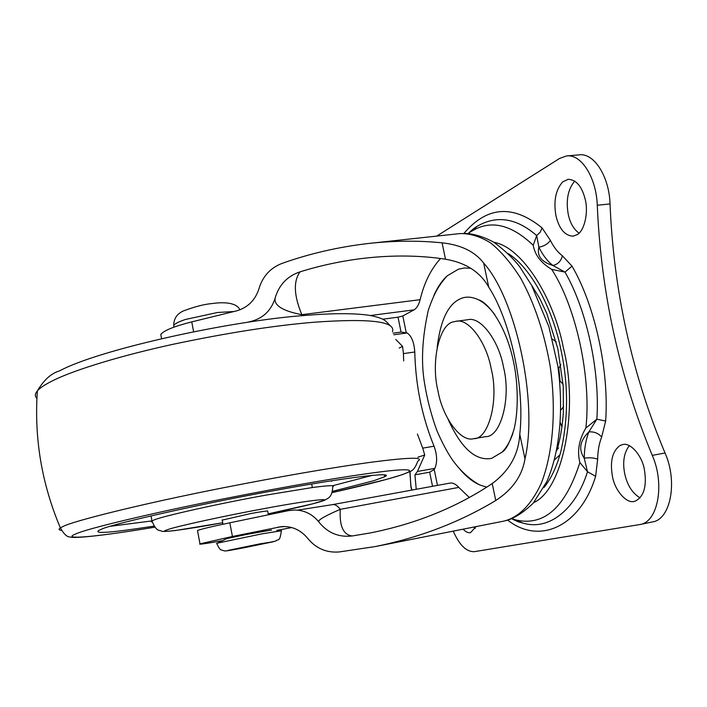 <?xml version="1.0" encoding="UTF-8"?>
<svg xmlns="http://www.w3.org/2000/svg" width="707" height="707" viewBox="0 0 707 707"><rect width="100%" height="100%" fill="white"/><g stroke="black" fill="none" stroke-linecap="round" stroke-linejoin="round"><path stroke-width="1.06" d="M216.696 543.559L226.647 538.646L253.221 533.034L271.347 530.135M494.953 314.862C489.668 307.713 484.207 302.702 478.577 299.848C472.311 296.869 466.647 296.348 461.583 298.292C448.662 303.126 440.523 319.476 437.173 347.34M470.844 268.289L464.455 267.997L458.507 269.155L447.292 275.783C442.237 280.272 437.792 286.768 433.948 295.27M460.177 469.589C466.54 476.889 473.027 481.997 479.629 484.905L486.796 487.158M448.167 419.454C461.203 448.309 475.705 461.282 491.665 458.366L502.12 452.1C506.362 447.902 509.933 441.725 512.849 433.559M417.422 471.454L424.73 455.016L422.715 448.141L434.054 446.197C437.2 454.972 437.456 462.36 434.832 468.361L417.422 471.454L414.921 474.839L429.662 472.205L434.204 469.457L434.832 468.361M393.101 333.156L401.055 332.078L407.144 332.953C411.58 336.011 414.125 342.365 414.77 352.006L403.432 353.615L402.566 346.386L395.796 339.475M410.9 486.009L409.919 472.462L410.9 486.009L411.916 490.084M411.704 490.119L410.732 486.045M410.025 471.498L409.919 472.462M252.054 321.632L251.833 321.19C263.702 317.85 271.506 310.02 275.244 297.7C273.512 305.274 282.376 310.93 301.845 314.677L301.633 315.737M440.576 258.497C430.961 269.058 424.147 282.782 420.135 299.688C418.774 304.92 416.732 308.314 413.993 309.869L402.813 315.941L398.014 317.187L382.646 319.202M318.618 521.633C318.406 519.751 325.627 515.65 340.27 509.34C337.566 505.814 334.985 504.241 332.537 504.63L450.023 483.093C452.86 482.634 455.776 484.065 458.79 487.406L340.27 509.34C339.298 526.043 343.293 534.916 352.263 535.959C338.883 537.506 327.871 533.007 319.237 522.446C312.936 514.457 304.876 510.304 295.058 509.994L288.536 510.613L229.837 522.8C211.879 526.547 201.097 529.119 197.5 530.506L197.58 530.966M332.537 504.63L297.629 510.136M222.201 540.722C205.322 543.718 197.916 544.761 199.993 543.851L232.426 536.472L281.466 526.627C292.035 525.999 300.82 529.95 307.819 538.495C315.976 548.402 326.36 552.892 338.989 551.973L375.329 546.555C419.525 537.62 459.665 522.261 495.757 500.503L492.222 483.57C456.528 507.396 415.893 523.86 370.318 532.937L352.263 535.959M275.244 297.7C279.141 284.727 287.404 276.119 300.015 271.859C320.439 265.478 341.622 260.963 363.566 258.311C392.385 254.988 419.693 255.289 445.49 259.204L442.078 242.837C418.367 240.424 393.622 240.663 367.834 243.553C337.964 247.079 309.419 253.672 282.208 263.34C270.56 267.803 262.854 276.119 259.098 288.306C255.395 300.113 247.821 307.66 236.394 310.921L191.756 321.888C174.187 326.334 163.865 330.514 160.789 334.429L161.214 336.673M300.015 271.859C293.264 281.28 293.873 295.553 301.845 314.677L420.135 299.688M251.833 321.19L246.823 322.41M495.757 500.503C512.442 489.712 522.181 475.829 524.974 458.87C538.283 402.486 516.048 298.822 483.668 263.075C474.892 251.612 461.035 244.861 442.078 242.837M524.974 458.87L519.778 434.257C525.045 388.187 510.701 320.925 488.731 287.104L483.668 263.075M519.778 434.257C518.629 454.336 509.438 470.774 492.222 483.57M445.49 259.204C465.78 262.704 480.194 272.001 488.731 287.104M424.73 455.016L417.855 457.208M416.237 489.288L414.921 474.839M402.566 346.386L399.181 348.065M403.432 353.615L403.688 360.977M417.404 434.018L422.715 448.141M414.77 352.006C415.61 385.43 422.035 416.83 434.054 446.197M276.746 530.409L291.691 527.563M458.79 487.406L469.377 497.534M222.201 520.113L250.976 513.512C262.465 511.426 268.041 510.666 267.714 511.232M153.967 526.114C112.121 532.601 93.695 534.059 98.688 530.489L101.128 529.375C109.744 524.532 201.203 503.711 274.634 490.534C340.942 478.188 397.166 471.101 384.652 476.73L373.853 480.698L332.546 491.321M372.218 475.36L332.511 485.771M151.952 520.909L110.345 526.291M332.263 480.689L331.601 481.237M151.112 516.322L150.255 516.057M476.032 526.618L470.535 532.636C468.317 533.14 465.842 531.982 463.12 529.172M475.237 528.465L473.77 527.068M644.36 469.342C647.055 486.018 644.033 496.606 635.275 501.104L634.382 501.334C626.641 504.047 614.798 490.419 612.474 476.509C609.814 461.371 612.368 451.013 620.154 445.419L622.611 444.606C630.211 442.043 641.947 455.352 644.36 469.342M640.127 497.869C632.5 493.371 627.392 485.47 624.811 474.158C622.399 462.334 623.901 452.842 629.301 445.675M585.228 199.454C588.648 212.224 584.406 231.056 577.186 234.627L573.191 236.156C564.973 235.811 559.237 229.068 555.985 215.935C553.395 201.159 555.649 189.803 562.745 181.84L568.163 179.313C576.24 179.675 581.932 186.392 585.228 199.454M579.033 233.142C573.686 229.201 570.107 223.023 568.313 214.628C565.75 200.408 567.898 189.229 574.756 181.063M560.059 380.932L558.813 368.25M533.228 245.276L536.693 235.564C516.57 218.083 496.774 214.963 477.305 226.205L471.375 231.383C490.331 219.488 510.949 224.128 533.228 245.276C534.899 254.997 541.049 263.022 551.69 269.358C576.072 306.865 591.485 377.45 585.9 427.982C578.998 439.524 576.992 451.039 579.881 462.528C565.52 507.308 544.222 526.459 515.995 519.999L511.903 518.744L523.224 523.162C549.533 530.984 575.984 508.731 587.499 471.763L579.881 462.528M595.639 476.288L587.499 471.763L584.238 458.18C584.371 448.291 585.909 439.533 588.851 431.915C579.864 440.664 578.326 449.422 584.238 458.18C589.391 457.456 593.871 457.783 597.662 459.179L595.639 476.288C580.5 526.308 539.671 545.291 507.732 520.166M572.025 266.141L562.427 255.81C561.04 261.122 557.876 264.347 552.936 265.487L564.99 272.098L572.025 266.141C594.896 305.141 609.257 370.521 605.66 421.027L601.675 436.988C598.281 433.17 594.004 431.482 588.851 431.915L596.849 419.207C600.155 371.246 586.58 309.259 564.99 272.098L551.69 269.358M585.9 427.982L596.849 419.207L605.66 421.027M550.408 240.442C547.739 244.021 543.895 246.275 538.858 247.203C536.772 255.907 541.465 262.005 552.936 265.487C547.501 261.307 542.808 255.209 538.858 247.203L536.693 235.564L540.192 232.188L542.083 227.893L550.408 240.442C553.784 247.203 557.788 252.319 562.427 255.81M436.705 236.103L559.582 158.439L566.404 155.973C581.26 153.596 596.381 177.704 597.274 205.251C601.012 292.733 619.341 376.106 652.269 455.37C665.075 484.198 657.943 522.128 640.012 524.514L474.415 551.654C466.479 551.999 459.417 545.159 453.24 531.134M566.404 155.973L578.971 154.877C593.977 152.491 609.195 176.485 610.035 203.925C613.623 291.081 631.961 374.1 665.031 452.993C677.898 481.679 670.616 519.486 652.508 521.916L640.012 524.514M437.925 390.635C442.299 416.538 460.319 442.405 473.487 438.729L473.884 438.658C488.528 439.347 499.195 400.233 491.241 368.966C486.584 342.418 468.441 317.646 455.75 321.349L453.717 321.818C439.33 323.603 430.74 361.843 437.925 390.635M485.356 436.696L485.762 436.626C500.583 437.271 511.461 398.262 503.499 367.119C498.85 340.677 480.548 316.02 467.689 319.741L455.75 321.349M226.134 538.787L241.874 535.27L271.532 530.047M217.155 543.188L261.882 533.873L281.625 530.745M393.808 334.773L407.144 332.953M375.329 546.555L504.188 521.041C518.956 517.162 531.257 504.71 541.094 483.685C552.927 454.035 556.55 410.581 550.187 366.279C544.275 332.555 534.43 303.17 520.635 278.125C511.17 263.207 501.166 251.48 490.64 242.943C480.062 236.394 469.775 233.283 459.78 233.602M413.993 309.869L370.424 315.516M285.001 526.538L278.081 527.113M232.426 536.472L229.837 522.8M193.63 331.76L191.756 321.888M434.204 469.457L437.465 485.4M429.662 472.205L432.534 486.301M406.198 332.511L402.813 315.941M401.055 332.078L398.014 317.187M312.361 487.538C329.1 485.311 335.887 485.108 332.714 486.902C332.193 497.684 328.057 498.02 325.043 500.026L313.157 503.72L268.218 513.856C293.219 508.616 310.09 504.71 318.822 502.129C337.522 497.056 308.95 500.211 265.903 508.298C227.203 515.288 174.656 526.786 167.859 529.587C154.099 533.785 185.393 529.72 221.918 522.888L175.442 530.524C166.799 531.487 162.203 531.699 161.664 531.16C159.526 529.702 156.627 532.504 151.952 520.9L154.276 519.892C161.594 516.419 222.104 502.889 266.778 494.988L312.361 487.538L311.672 484.021M152.164 522.058L151.174 521.642L151.952 520.9L151.024 515.88M36.914 398.448C34.696 396.3 34.846 393.781 37.374 390.9L38.399 389.813C41.262 386.941 46.759 383.556 54.89 379.65C76.268 369.399 121.471 355.488 173.507 344.194C227.071 332.891 273.768 325.582 313.608 322.268C369.628 318.203 395.911 321.349 392.456 331.698M61.447 530.409C58.734 530.003 58.372 529.163 60.369 527.882L62.737 526.635C71.928 521.413 139.456 504.321 221.768 488.086C280.529 476.5 329.736 467.963 369.39 462.466C408.796 457.314 424.916 456.89 417.749 461.203C415.628 467.256 413.029 470.703 409.927 471.551L402.69 474.547L386.216 479.479L332.166 492.611C361.18 486.036 382.133 480.813 395.036 476.916C415.698 470.844 417.042 467.354 381.312 471.755C342.709 476.721 290.612 485.665 225.02 498.576C148.558 513.671 85.247 529.225 76.064 533.847C59.052 540.316 97 536.913 154.789 527.175M389.743 325.264C385.297 320.333 384.087 318.238 369.001 315.278C354.127 313.148 333.227 313.166 306.308 315.34C231.401 320.492 99.413 349.382 59.662 370.83C51.249 373.287 43.825 379.977 37.374 390.9C34.069 438.207 41.74 483.871 60.369 527.882L60.369 527.882C63.842 534.068 67.015 537.073 69.887 536.905C73.722 538.884 106.686 535.208 154.798 527.183M557.089 448.715L558.194 444.986M533.776 502.544C563.311 489.536 578.847 408.858 563.479 348.295C553.837 297.753 522.128 247.185 494.043 242.333M441.522 282.128L441.248 282.88M471.198 479.646L471.737 480.353M508.033 253.477C531.364 267.794 552.901 309.719 560.837 349.338C568.463 384.272 568.455 418.376 560.81 451.649C556.612 467.071 550.956 479.072 543.842 487.653M559.935 454.822L554.544 459.797M557.478 449.21L558.583 447.929M601.675 436.988C599.138 443.413 597.795 450.801 597.662 459.179M464.013 233.328C487.096 206.179 513.114 204.367 542.083 227.893M597.274 205.251L610.035 203.925M652.269 455.37L665.031 452.993M174.01 327.12L173.745 325.529L174.832 324.327C176.441 322.949 179.94 321.34 185.305 319.502L217.464 312.503L234.017 311.504M260.176 543.807L273.388 541.739L242.916 547.987L227.866 550.426L260.176 543.807M447.292 275.783C439.383 284.497 434.416 292.353 428.336 310.179C422.167 337.734 420.912 362.143 424.571 383.415C427.169 399.34 431.235 414.974 436.758 430.307C441.822 441.99 446.868 451.605 451.906 459.143C459.886 470.394 469.121 478.984 479.629 484.905M478.577 299.848C487.777 302.145 506.079 325.07 513.627 362.249C518.054 383.008 518.655 410.864 513.998 429.441C509.72 442.679 505.761 450.226 502.12 452.1M410.758 485.32L410.016 471.507M506.239 520.564C514.484 518.275 523.507 512.451 533.299 503.101L546.918 481.432C560.147 450.518 563.762 408.991 557.761 365.625L548.924 326.802L531.629 285.328L519.892 267.043C513.865 259.018 505.266 250.791 494.096 242.368C483.464 236.606 473.319 233.593 463.686 233.337M319.016 520.865L318.132 521.032M284.435 526.529L281.466 526.627M199.993 543.851L197.5 530.506M161.585 338.662L160.789 334.429M459.744 233.61L367.834 243.553M384.29 474.936L384.652 476.73M468.281 233.416C471.878 229.925 474.892 227.521 477.305 226.205L468.582 233.443M512.089 518.673L523.224 523.162C518.92 521.775 520.856 523.198 511.744 518.805M531.372 284.859L539.697 298.407L546.794 313.422L557.858 348.728L563.249 386.446L563.346 412.614C562.472 425.057 560.748 436.113 558.168 445.79L556.665 450.836M557.982 443.828L558.795 442.768M561.941 427.072L560.412 422.715M559.626 380.56L563.108 384.343M563.603 406.649L560.907 409.98M558.256 368.992L560.881 364.644M556.223 341.923L552.388 339.121M485.762 436.626L473.884 438.658M239.876 309.834C237.163 303.188 225.489 301.633 212.648 303.489C204.597 304.143 194.849 306.617 183.413 310.93C176.953 313.837 173.728 318.707 173.745 325.529L174.037 327.111M268.395 514.793L267.67 510.993M222.157 519.875L222.979 524.241M281.377 530.86C279.601 543.091 278.275 538.31 275.757 541.067L242.863 547.996C224.791 551.354 226.187 551 224.322 550.859L221.3 549.931C220.204 549.896 218.666 547.704 216.669 543.356"/></g></svg>
